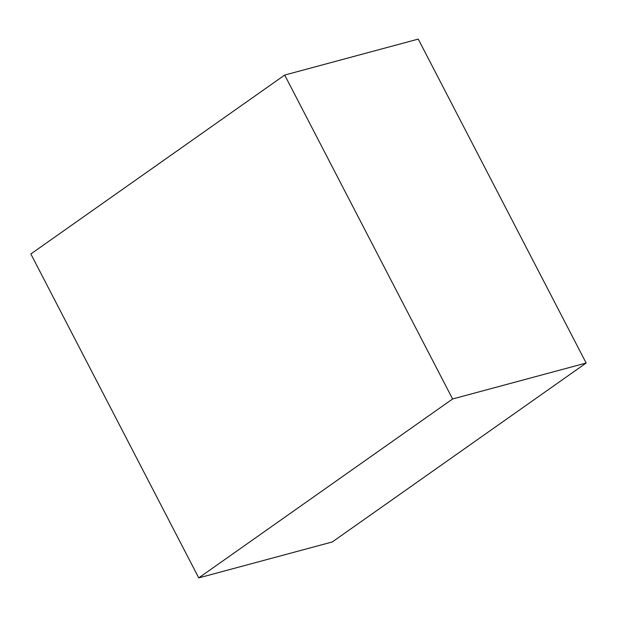 <?xml version="1.0" encoding="UTF-8"?>
<svg xmlns="http://www.w3.org/2000/svg" width="617" height="617" viewBox="0 0 617 617"><rect width="100%" height="100%" fill="white"/><g stroke="black" fill="none" stroke-linecap="round" stroke-linejoin="round"><path stroke-width="0.93" d="M30.85 253.973L284.692 75.05L452.6 398.975L198.751 577.898L30.85 253.973M452.6 398.975L586.15 363.027L418.249 39.102L284.692 75.05M586.15 363.027L332.308 541.95L198.751 577.898"/></g></svg>
